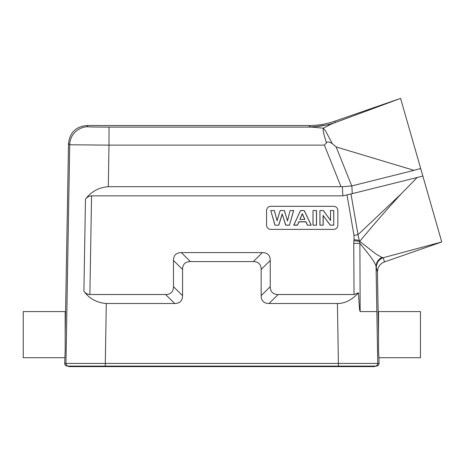 <?xml version="1.0" encoding="UTF-8"?>
<svg xmlns="http://www.w3.org/2000/svg" width="465" height="465" viewBox="0 0 465 465"><rect width="100%" height="100%" fill="white"/><g stroke="black" fill="none" stroke-linecap="round" stroke-linejoin="round"><path stroke-width="0.7" d="M400.574 98.382L335.346 122.504L334.817 121.191C326.476 124.068 317.891 125.515 309.068 125.527L309.591 126.846L311.823 127.114L330.656 124.393L335.346 122.504A78.62 78.602 158.2 0 1 309.591 126.846L309.591 126.846C318.473 126.84 327.11 125.376 335.498 122.469L400.58 98.388L426.178 187.674M429.387 198.851L432.374 209.273M435.06 218.643L437.315 226.513M438.716 231.384L441.692 241.777M376.226 267.782C376.563 261.9 379.766 258.889 383.259 257.715L381.91 257.418C378.132 259.441 376.185 262.556 376.069 266.753L377.441 272.019C377.621 267.131 379.963 263.765 384.468 261.923L441.75 241.974L383.433 257.662L441.75 241.974L422.848 176.055L417.198 177.496L401.074 193.992L358.021 234.686L350.994 193.952L417.198 177.496M405.311 114.902L405.056 113.995L405.311 114.902M381.91 257.418L376.336 254.285L359.712 241.37C373.296 225.072 385.747 210.692 401.074 193.992M376.069 266.753C376.214 264.219 370.82 256.442 359.893 243.416L358.021 234.686L353.993 235.366L354.028 239.684L359.015 240.324L359.712 241.37L353.894 240.719L353.749 243.416L359.893 243.416L360.154 311.591L376.853 311.591L376.069 266.753M377.441 272.019L378.533 334.649L378.533 311.591L420.459 311.591L420.459 357.713L378.934 357.713L379.033 363.427C378.899 365.048 378.028 365.938 376.412 366.095L375.121 366.095A2.621 2.621 90 0 0 377.743 363.432L65.966 363.432A2.621 2.621 -90 0 0 68.588 366.095L375.121 366.095A2.621 2.621 90 0 0 377.743 363.432L376.853 311.591M378.533 311.591L378.533 350.953L378.934 357.713M64.775 357.713L23.25 357.713L23.25 311.591L65.181 311.591L65.181 350.953L64.676 363.427C64.809 365.048 65.681 365.938 67.297 366.095L68.588 366.095M69.523 366.095L68.814 366.095L68.814 366.618L374.895 366.618L374.895 366.095L371.366 366.095M346.065 366.095L338.497 366.095L338.503 366.618M105.264 366.095L106.293 303.505C96.801 302.75 89.338 298.664 83.903 291.253C85.351 293.235 87.339 294.322 89.873 294.519L165.61 294.519C170.777 294.45 173.399 291.828 173.468 286.661L173.468 260.458C173.538 255.291 176.159 252.669 181.333 252.6L262.382 252.6C267.549 252.669 270.171 255.291 270.241 260.458L270.241 286.661L261.161 295.647C261.237 300.814 263.858 303.436 269.026 303.505L337.416 303.505L338.444 366.095L70.105 366.095L70.105 366.618M65.181 334.649L68.518 143.551C69.75 132.577 75.859 126.567 86.856 125.527L309.068 125.527M334.817 121.191L398.197 99.214M332.248 143.58C329.278 141.761 327.343 141.511 326.447 142.819C322.233 129.386 323.233 129.962 323.344 128.195L325.663 131.095L332.248 143.58L336.149 146.934L414.065 170.347L420.68 168.499M68.518 143.551L69.721 144.772A18.344 18.338 -44.5 0 1 88.059 126.753A20.96 0.366 180 0 0 109.008 127.114L311.823 127.114L323.344 128.195L330.656 124.393M326.447 142.819L324.39 145.132L341.002 186.68L342.35 186.727L342.833 195.846L350.994 193.952M352.267 193.731L351.854 185.901L342.35 186.727M351.854 185.901L414.065 170.347M341.002 186.68L108.299 186.68C98.731 187.476 91.123 191.644 85.479 199.177C86.984 197.166 89.013 196.056 91.564 195.846L342.833 195.846M270.241 286.661C270.31 291.828 272.932 294.45 278.105 294.519L354.039 294.519L358.469 292.828C359.532 311.678 359.648 309.963 360.154 311.591M266.573 210.517L266.573 225.194A4.191 4.191 -0 0 0 270.764 229.385L333.661 229.385A4.191 4.191 -0 0 0 337.852 225.194L337.852 210.517A4.191 4.191 -0 0 0 333.661 206.326L270.764 206.326A4.191 4.191 -0 0 0 266.573 210.517A4.191 4.191 180 0 1 270.764 206.332L333.661 206.332A4.191 4.191 180 0 1 337.852 210.523M106.293 303.505L174.683 303.505C179.856 303.436 182.478 300.814 182.547 295.647L173.468 286.661M261.161 295.647L261.161 269.444C261.092 264.277 258.47 261.656 253.303 261.586L190.406 261.586C185.239 261.656 182.617 264.277 182.547 269.444L182.547 295.647M358.469 292.828C351.918 299.989 344.902 303.552 337.416 303.505M64.676 363.427L65.966 363.432L69.721 144.772L109.008 145.132L108.299 186.68M278.762 225.194L274.937 225.194L270.764 210.523L274.373 210.523L277.006 220.602L280.203 210.523L284.394 210.523L287.457 220.77L290.137 210.523L293.688 210.523L289.445 225.194L285.702 225.194L282.226 214.226L278.762 225.194L274.937 225.194M311.23 225.194L304.238 210.523L300.512 210.523L293.711 225.194L297.449 225.194L298.89 221.863L305.871 221.863L307.394 225.194L311.23 225.194L307.394 225.194M316.52 225.194L312.997 225.194L312.997 210.523L316.52 210.523L316.52 225.194L312.997 225.194M323.192 225.194L319.914 225.194L319.914 210.523L323.349 210.523L330.493 220.323L330.493 210.523L333.771 210.523L333.771 225.194L330.231 225.194L323.192 215.626L323.192 225.194L319.914 225.194M275.007 225.06L270.764 210.523M270.886 210.569L274.373 210.523M274.304 210.569L277.006 220.602M277.001 220.887L280.203 210.523M280.267 210.569L284.394 210.523M284.324 210.569L287.457 220.77M287.463 221.067L290.137 210.523M290.207 210.569L293.688 210.523M293.566 210.569L289.445 225.194M289.375 225.06L285.702 225.194M285.772 225.06L282.226 214.226M282.226 213.877L278.692 225.06M307.458 225.06L305.929 221.724L298.832 221.724L297.391 225.06L293.851 225.06L300.57 210.569L304.18 210.569L311.085 225.06M299.838 219.439L304.883 219.439L302.331 213.673L299.838 219.439L304.883 219.439M299.977 219.393L302.331 213.947L304.738 219.393M313.084 225.06L312.997 210.523M313.084 210.569L316.52 210.523M316.433 210.569L316.433 225.06M320.007 225.06L319.914 210.523M320.007 210.569L323.349 210.523M323.303 210.569L330.493 220.323M330.586 220.555L330.493 210.523M330.586 210.569L333.771 210.523M333.678 210.569L333.771 225.194M333.678 225.06L330.231 225.194M330.278 225.06L323.192 215.626M323.099 215.301L323.099 225.06M384.468 261.923L383.259 257.715M377.743 363.432L379.033 363.427M351.738 185.924L336.149 146.934M347.024 194.986L353.993 235.366M354.028 239.684L353.894 240.719M353.749 243.416L354.039 294.519M89.873 294.519L91.564 195.846M83.903 291.253L85.479 199.177M165.61 294.519L174.683 303.505M269.026 303.505L278.105 294.519M261.161 269.444L270.241 260.458M262.382 252.6L253.303 261.586M190.406 261.586L181.333 252.6M173.468 260.458L182.547 269.444M88.059 126.753L86.856 125.527M109.013 127.114L109.008 145.132L324.39 145.132M373.604 366.095L373.604 366.618M105.212 366.095L105.212 366.618M441.75 241.969L441.157 242.131"/></g></svg>
